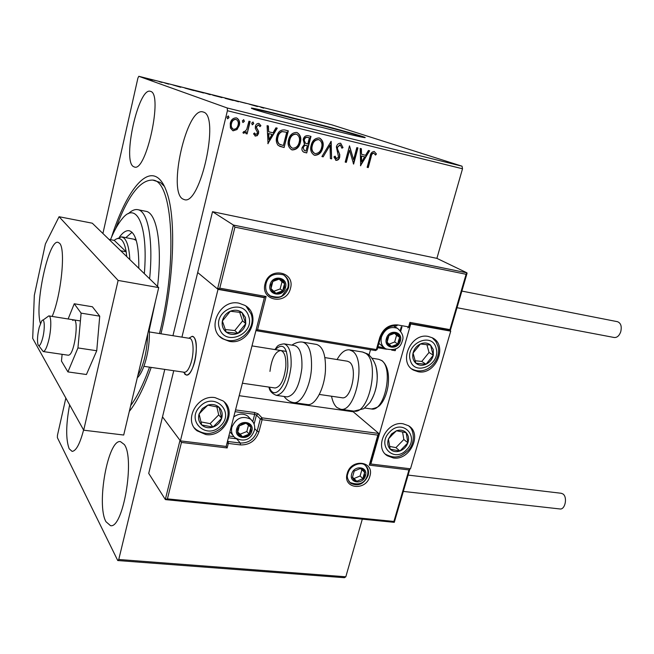 <?xml version="1.0" encoding="UTF-8"?>
<svg xmlns="http://www.w3.org/2000/svg" width="654" height="654" viewBox="0 0 654 654"><rect width="100%" height="100%" fill="white"/><g stroke="black" fill="none" stroke-linecap="round" stroke-linejoin="round"><path stroke-width="0.98" d="M111.532 237.198C124.669 195.824 143.586 168.454 157.287 177.414C161.26 179.956 164.571 185.311 167.228 193.478C176.228 219.769 173.972 280.836 160.958 333.793M164.465 186.447L160.377 182.474L152.946 180.136M253.384 109.136C262.091 112.202 304.274 123.434 322.569 127.538C345.794 133.596 359.839 136.956 364.695 137.61C371.096 138.223 318.661 123.859 295.126 118.505C274.639 113.101 254.046 108.163 251.381 108.065L253.384 109.136M371.284 156.371L369.853 157.279M203.435 112.079L202.879 111.908C186.815 106.684 167.588 191.181 182.752 198.971L184.33 199.625C200.222 205.928 220.136 115.815 203.435 112.079M69.626 404.867C65.882 424.765 65.735 439.406 69.185 448.791L72.112 451.383C76.085 451.031 79.911 443.902 83.589 429.997M124.317 444.524L120.459 441.622C108.024 439.014 96.179 504.626 105.948 521.696L110.526 525.669C123.107 528.792 135.067 458.454 124.317 444.524M150.657 91.405L150.314 91.298C138.395 87.113 122.102 161.039 133.506 166.623L134.487 167.032C146.259 172.125 163.14 93.947 150.657 91.405M164.783 369.396L118.758 559.489L345.819 576.779L344.437 577.703L117.745 560.535L57.389 437.681L57.446 435.327L65.841 398.057M102.907 233.494L137.912 78.055L138.812 76.297L227.249 107.992L462.043 166.198L462.517 168.773L436.897 258.363L212.525 211.692L181.935 337.137M237.018 129.541L232.783 130.677L230.396 127.955L230.273 123.222C231.115 119.674 233.143 117.9 236.356 117.883L236.707 117.99C239.282 119.633 240.141 122.102 239.282 125.413L237.018 129.541L233.2 130.8M250.163 121.505L247.106 133.907L245.888 133.612L246.337 131.789L243.631 133.293L242.896 132.68L243.803 131.495L244.294 131.846L246.681 129.598L248.945 121.203L250.163 121.505M255.444 136.138L253.548 133.825L254.52 132.934L255.747 134.601L257.324 133.228L257.316 132.034L255.322 128.364L255.403 126.353C255.886 124.358 257.03 123.377 258.837 123.393L260.905 125.682L259.932 126.655L258.6 124.955L256.63 126.582L256.621 127.832L258.632 131.462L258.551 133.457L257.218 135.697L255.052 135.991M284.76 129.974L288.332 130.849L284.098 147.542L278.261 145.515C276.241 143.038 275.751 140.103 276.781 136.711C277.836 131.838 280.492 129.59 284.76 129.974M310.985 136.4L306.726 152.93L304.012 152.259C302.156 151.368 301.535 149.782 302.156 147.493L304.478 144.313L303.178 139.498C303.897 136.768 305.5 135.484 307.96 135.656L310.985 136.4M331.153 141.338L331.619 158.857L330.376 158.562L330.017 145.278L323.158 156.846L321.907 156.551L331.153 141.338M356.814 147.624L357.934 147.902L353.618 164.097L349.538 150.248L346.326 162.364L345.198 162.094L349.506 145.834L353.601 159.69L356.814 147.624M371.137 156.886L368.259 167.588L367.147 167.326L370.074 156.461C370.426 153.428 371.807 151.761 374.227 151.45L376.434 153.976L375.543 155.072L373.794 153.11C372.224 153.576 371.341 154.834 371.137 156.886L370.744 156.747L367.867 167.44L368.259 167.588M462.517 168.773L227.412 110.722L172.942 335.706M362.3 519.17L345.819 576.779M360.681 165.781L360.174 148.45L361.384 148.744L361.49 154.303L365.553 155.292L368.431 150.469L369.633 150.763L360.493 165.715M340.652 143.218L343.023 147.6L341.887 148.205L340.301 144.918L337.505 147.191L337.456 148.883L339.769 154.573L339.696 157.189C339.156 159.306 337.946 160.361 336.058 160.361L333.932 156.927L335.085 156.134L336.516 158.693L338.543 156.993L336.369 146.888C337.039 144.444 338.47 143.218 340.652 143.218M322.724 147.951C321.588 152.644 318.939 155.096 314.778 155.3L314.255 155.137C310.969 152.954 309.947 149.652 311.165 145.245C312.326 140.512 314.991 138.084 319.185 137.961L319.553 138.068C322.888 140.226 323.943 143.52 322.724 147.951L322.357 147.82C321.22 152.505 318.572 154.957 314.419 155.153L314.778 155.3M300.333 142.539C299.197 147.281 296.524 149.75 292.305 149.946L291.749 149.782C288.414 147.559 287.359 144.232 288.569 139.784C289.722 135.01 292.42 132.566 296.671 132.443L297.063 132.558C300.448 134.749 301.543 138.076 300.333 142.539L299.982 142.409C298.853 147.142 296.172 149.611 291.954 149.807L292.305 149.946M268.066 143.725L267.085 125.65L268.393 125.969L268.647 131.765L273.012 132.819L275.955 127.824L277.255 128.135L267.87 143.643M253.711 123.639L252.33 124.8L251.692 123.148L253.049 121.979L253.711 123.639L252.101 124.701M244.383 121.358L242.986 122.519L242.348 120.859L243.713 119.69L244.383 121.358L242.765 122.421M229.023 117.606L227.608 118.775L226.963 117.107L228.344 115.922L229.023 117.606L227.396 118.676M152.693 80.107L145.286 78.088L152.693 80.107M159.118 81.497L161.669 82.396L159.094 81.595M168.577 84.137L164.628 82.919L168.577 84.137M187.24 88.568L193.936 90.604L187.232 88.601M208.667 93.955L204.171 92.876L208.651 94.037M225.213 98.116L233.241 100.479L225.148 98.353M246.329 103.422L240.312 101.91L246.329 103.422M260.823 107.182L263.742 108.139L260.807 107.248M138.812 76.297L331.831 124.824L462.043 166.198M257.423 106.553L249.1 104.117L257.423 106.553M232.824 100.021L238.53 101.779L232.816 100.054M222.025 97.487L212.141 94.904L221.992 97.618M203.59 92.852L193.617 90.252L203.558 92.982M180.741 87.284L172.852 84.955L180.741 87.284M162.486 82.371L160.794 81.93L162.478 82.388M154.916 80.467L153.224 80.025L154.916 80.467M142.482 77.344L140.782 76.902L142.482 77.36M151.188 367.401C144.771 385.623 138.076 399.512 131.102 409.077L129.304 411.423M117.745 560.535L118.758 559.489M227.412 110.722L227.249 107.992M364.237 137.569C359.177 135.337 315.163 123.483 295.019 118.905L295.126 118.505M295.019 118.905C272.669 113.06 258.232 109.602 251.7 108.523M253.548 105.384L256.294 106.185L253.539 105.417M213.498 95.337L221.42 97.413L213.482 95.394M210.253 94.666L207.825 93.972L210.245 94.699M209.092 94.225L205.217 93.154L209.084 94.258M194.941 90.677L202.936 92.77L194.925 90.734M192.57 90.219L184.894 88.077L192.562 90.252M177.169 86.181L179.907 86.868L177.16 86.23M146.455 78.439L151.924 79.87L146.439 78.505M367.867 167.44L367.164 167.277M374.211 151.45L376.434 153.976M376.042 153.837L375.331 154.712M373.401 152.971C371.832 153.437 370.941 154.696 370.744 156.747M361 148.654L361.49 154.303M369.224 150.665L360.485 165.315M364.638 156.829L361.131 155.938L361.629 161.873L364.638 156.829L361.523 156.077L361.629 161.873M357.534 147.804L353.291 163.737M346.326 162.364L345.941 162.217L349.538 150.248M345.941 162.217L345.214 162.045M349.457 146.03L353.601 159.69M340.685 143.226L343.023 147.6M342.647 147.469L341.854 147.894M339.925 144.787L337.505 147.191M337.129 147.052L337.456 148.883M337.08 148.752L339.769 154.573M339.393 154.434L339.696 157.189M339.32 157.05C338.78 159.159 337.57 160.214 335.69 160.222L336.058 160.361M334.791 156.339L336.14 158.554M330.793 141.583L331.619 158.857M331.243 158.718L330.376 158.513M323.158 156.846L330.017 145.278M322.79 156.707L321.932 156.502M314.419 155.153L313.936 155.014M319.471 138.043C322.577 140.316 323.534 143.578 322.357 147.82M318.98 139.719L318.416 139.531C315.032 139.621 312.882 141.575 311.966 145.392C310.985 148.948 311.827 151.614 314.492 153.371L315.163 153.6C318.523 153.428 320.656 151.458 321.572 147.681C322.553 144.15 321.727 141.509 319.087 139.752L318.784 139.662C315.392 139.752 313.241 141.705 312.326 145.531C311.345 149.087 312.187 151.744 314.852 153.51M310.617 136.31L306.726 152.93M306.366 152.791L303.652 152.112M305.058 143.054L307.797 143.97L309.383 137.814L307.699 137.365C305.859 136.89 304.625 137.651 303.987 139.654L305.058 143.054L305.843 143.414M302.974 147.608L304.478 150.583L305.998 150.96L307.364 145.67L306.415 145.392C304.682 144.967 303.538 145.703 302.974 147.608L304.274 150.502M306.415 145.392L306.767 145.523C305.034 145.098 303.889 145.834 303.325 147.747M307.364 145.67L306.767 145.523M303.987 139.654L305.41 143.185M307.699 137.365L308.059 137.495C306.211 137.013 304.977 137.781 304.347 139.784M309.383 137.814L308.059 137.495M291.954 149.807L291.422 149.652M297.006 132.533C300.153 134.847 301.151 138.133 299.982 142.409M296.507 134.225L295.927 134.037C292.485 134.119 290.319 136.089 289.403 139.948C288.43 143.528 289.297 146.218 292.011 148L292.681 148.237C296.09 148.066 298.249 146.079 299.156 142.27C300.137 138.705 299.279 136.04 296.597 134.258L296.278 134.16C292.837 134.242 290.662 136.22 289.747 140.07C288.774 143.659 289.64 146.349 292.354 148.139M287.981 130.767L284.098 147.542M283.762 147.403L279.618 146.308M278.956 143.954L283.354 145.556L286.714 132.28L281.825 131.495C279.544 132.427 278.146 134.217 277.639 136.866C276.781 139.645 277.214 142.008 278.956 143.954L280.353 144.673M277.639 136.866L277.975 136.997C277.116 139.776 277.558 142.139 279.291 144.084M281.825 131.495L282.168 131.618C279.887 132.549 278.49 134.34 277.975 136.997M286.714 132.28L282.168 131.618M268.066 125.887L268.647 131.765M276.895 128.053L267.854 143.389M272.064 134.422L268.393 133.49L268.99 139.662L272.064 134.422L268.72 133.612L268.99 139.662M254.308 133.13L255.42 134.479M258.951 123.426L260.905 125.682M260.578 125.56L259.818 126.32M258.273 124.832L256.63 126.582M256.303 126.459L256.621 127.832M256.294 127.71L257.594 129.418M257.267 129.296L258.632 131.462M258.305 131.331L258.551 133.457M258.224 133.326L256.899 135.566L255.125 136.007M252.975 121.971L253.392 123.524M249.836 121.423L247.106 133.907M246.787 133.776L245.904 133.563M243.427 133.203L246.337 131.789M243.721 131.593L244.138 131.789M243.64 119.682L244.065 121.243M236.674 117.982C239.021 119.715 239.789 122.151 238.972 125.29L239.282 125.413M238.972 125.29L236.707 129.41M236.151 119.478L235.669 119.306C233.282 119.38 231.794 120.737 231.205 123.393C230.551 125.862 231.148 127.751 233.004 129.067L233.576 129.271C235.971 129.149 237.467 127.759 238.064 125.102C238.726 122.633 238.113 120.761 236.225 119.494L235.98 119.42C233.592 119.494 232.105 120.859 231.508 123.516C230.854 125.985 231.459 127.873 233.314 129.19M228.287 115.913L228.72 117.491M183.512 372.151L186.325 375.036C188.998 375.028 191.499 371.57 193.821 364.679C197.794 352.727 196.797 336.336 192.219 336.303L188.793 338.232L192.219 336.303L193.715 337.104C200.206 342.353 193.429 376.998 186.325 375.036L184.624 374.055M238.963 303.186L244.849 305.369C262.352 314.729 248.953 345.525 229.325 341.363L222.474 338.69C205.797 328.872 219.687 298.764 238.963 303.186M205.789 434.534C223.946 437.706 237.696 410.941 222.973 400.869L215.101 397.648C197.263 394.223 183.104 420.408 197.083 430.814L205.789 434.534M180.406 440.878L218.011 289.362L264.38 297.684L226.161 446.437L180.406 440.878L162.503 416.868L148.72 473.39L165.323 499.493L179.997 440.338L162.503 416.868L173.751 370.712M264.38 297.684L263.922 297.341M218.011 289.362L197.688 272.538L217.553 288.986L233.413 225.05L212.525 211.692M393.275 457.955L387.372 455.773C373.475 447.573 386.694 420.587 403.134 423.792L408.439 425.697C422.811 433.643 409.903 460.923 393.275 457.955M428.329 336.467C410.851 332.412 397.812 362.586 413.639 370.18L418.151 371.734C435.817 375.527 448.521 345.034 432.188 337.75L428.329 336.467M410.728 323.959L450.729 331.145L410.491 468.812L370.859 464.005L410.728 323.959L410.254 323.665M179.997 440.338L181.452 442.431L167.432 498.879L393.904 521.451L408.954 469.932L369.289 465.133L377.832 435.114L378.821 433.479L353.209 411.775L353.413 411.047M369.069 354.869L370.507 349.718M450.729 331.145L450.132 330.785M370.859 464.005L370.426 463.604M39.232 327.311C37.491 334.758 37.065 340.505 37.957 344.544C39.142 347.029 40.662 345.059 42.526 338.641C45.265 328.709 44.603 316.397 41.66 321.089L39.232 327.311M42.911 320.174L48.821 315.89C51.633 315.702 51.404 330.63 48.347 341.731C46.573 348.141 44.856 351.411 43.205 351.55L38.774 345.664M184.248 372.257L184.371 372.273C186.709 372.257 188.883 369.232 190.911 363.191C194.377 352.727 193.527 338.38 189.537 338.347L149.308 331.93M353.209 411.775L239.201 395.695M167.432 498.879L165.323 499.493M226.112 446.429L227.159 447.957L181.452 442.431M393.904 521.451L394.288 522.342L165.609 499.631M408.954 469.932L409.968 468.755M369.289 465.133L370.385 463.751M450.181 330.801L410.262 323.624L450.304 330.646L449.936 329.608L466.098 274.288L466.981 272.841L436.897 258.363M410.205 323.616L409.886 322.389L449.936 329.608M466.098 274.288L234.949 227.142L233.413 225.05L466.981 272.841M234.949 227.142L219.785 288.161L217.553 288.986M219.785 288.161L266.113 296.499L264.012 297.357L217.856 289.035M391.754 350.07L395.188 350.683L394.918 349.269M266.113 296.499L257.57 329.73L255.943 330.532M399.52 340.816L399.659 337.317C399.038 334.946 397.583 333.515 395.294 333.025L391.95 333.385L388.999 335.469L387.225 338.698L387.103 342.206C387.732 344.576 389.195 345.999 391.493 346.473L393.863 346.391L396.169 345.394L397.755 344.029L399.52 340.816M398.564 340.579L399.659 337.317L395.294 333.025L388.999 335.469L387.103 342.206L391.493 346.473L397.755 344.029L398.564 340.579M394.951 326.73L393.487 325.823M378.879 343.342L384.339 347.879M389.073 344.168L394.673 341.977L396.553 335.298L394.493 333.278M394.673 341.977L397.755 344.029M396.553 335.298L399.659 337.317M250.948 430.863L250.94 427.356C250.18 425.01 248.545 423.62 246.043 423.203L242.454 423.678L239.348 425.852L237.566 429.147L237.59 432.662C238.375 435.008 240.018 436.39 242.52 436.79L245.078 436.627L247.531 435.556L249.174 434.133L250.948 430.863M249.951 430.634L250.94 427.356L246.043 423.203L239.348 425.852L237.59 432.662L242.52 436.79L249.174 434.133L249.951 430.634M249.951 418.421L247.792 416.108C243.345 413.214 238.669 413.483 233.748 416.917M229.93 431.779L232.26 434.558M237.704 432.081L240.206 434.174L246.828 431.534L248.471 425.231M240.206 434.174L242.52 436.79M246.828 431.534L249.174 434.133M364.646 475.589L364.27 471.06L362.496 469.188L360.395 468.485L354.223 471.068L352.416 477.469L353.986 480.069L356.782 481.27L362.937 478.687L364.646 475.589M363.714 475.376L364.744 472.302L360.395 468.485L354.223 471.068L352.416 477.469L356.782 481.27L362.937 478.687L363.714 475.376M352.457 477.224L353.986 478.548L360.109 475.981L361.866 469.768M353.986 478.548L356.782 481.27M360.109 475.981L362.937 478.687M284.596 287.384L284.621 283.64C283.869 281.089 282.217 279.528 279.683 278.947C277.092 278.563 274.819 279.397 272.857 281.441L271.018 284.874L271.001 288.635C271.778 291.177 273.429 292.73 275.972 293.286C278.555 293.662 280.819 292.829 282.765 290.785L284.596 287.384M283.574 287.131L284.621 283.64L279.683 278.947L272.857 281.441L271.001 288.635L275.972 293.286L282.765 290.785L283.574 287.131M273.797 291.275L280.157 288.929L282.005 281.817L279.152 279.111M280.157 288.929L282.765 290.785M282.005 281.817L284.621 283.64M202.38 408.546L199.094 413.998C197.909 418.364 198.783 422.018 201.718 424.977C204.865 427.7 208.626 428.403 213 427.078C217.3 425.476 220.185 422.549 221.673 418.29C222.867 413.974 222.017 410.32 219.131 407.336C216.016 404.573 212.248 403.845 207.841 405.145L202.38 408.546M203.369 409.453L199.094 413.998L201.718 424.977L213 427.078L221.673 418.29L219.131 407.336L207.841 405.145L203.369 409.453M200.925 421.904L210.106 423.629L218.706 414.898L216.834 406.829M210.106 423.629L213 427.078M218.706 414.898L221.673 418.29M391.533 433.962L388.411 439.022C387.176 443.06 387.765 446.437 390.176 449.151C392.792 451.644 396.046 452.266 399.913 451.007C403.739 449.494 406.396 446.764 407.892 442.815C409.134 438.818 408.562 435.45 406.191 432.711C403.6 430.185 400.354 429.539 396.447 430.773L391.533 433.962M392.294 434.787L388.411 439.022L390.176 449.151L399.913 451.007L407.892 442.815L406.191 432.711L396.447 430.773L392.294 434.787M389.612 446.42L395.923 447.622L403.837 439.488L402.562 431.918M395.923 447.622L399.913 451.007M403.837 439.488L407.892 442.815M433.3 349.547L430.569 345.083C427.667 342.737 424.274 342.369 420.416 343.971C416.623 345.852 414.162 348.893 413.042 353.086C412.192 357.305 413.14 360.689 415.879 363.232C418.805 365.537 422.182 365.88 426.007 364.262C429.76 362.39 432.204 359.373 433.324 355.22L433.3 349.547M431.804 350.07L430.569 345.083L420.416 343.971L413.042 353.086L415.879 363.232L426.007 364.262L433.324 355.22L431.804 350.07M415.102 360.755L421.773 361.441L429.032 352.465L426.89 344.617M421.773 361.441L426.007 364.262M429.032 352.465L433.324 355.22M245.43 317.46L242.037 312.579C238.563 309.996 234.655 309.546 230.314 311.247C226.063 313.241 223.415 316.511 222.368 321.049C221.641 325.627 222.924 329.305 226.219 332.109C229.718 334.644 233.609 335.052 237.917 333.344C242.111 331.357 244.735 328.112 245.79 323.624L245.43 317.46M243.811 318.016L242.037 312.579L230.314 311.247L222.368 321.049L226.219 332.109L237.917 333.344L245.79 323.624L243.811 318.016M225.27 329.526L234.778 330.54L242.593 320.893L239.658 312.26M234.778 330.54L237.917 333.344M242.593 320.893L245.79 323.624M375.731 365.496C378.879 378.682 376.966 390.994 369.992 402.431M347.429 361.212L349.391 362.063C358.008 367.409 351.304 399.97 342.075 397.763L341.895 397.738M337.088 359.553C340.889 352.702 344.977 349.465 349.359 349.841L352.408 351.133C366.534 359.479 355.662 412.87 340.644 409.24L336.875 407.491C334.358 405.227 332.575 401.474 331.529 396.226M286.779 396.855L287.016 396.888C294.578 395.564 299.532 385.974 301.878 368.12C302.426 354.779 300.014 347.266 294.643 345.582L284.196 343.881M242.405 383.219L275.113 387.994C280.517 387.005 284.081 379.99 285.806 366.968C286.248 357.215 284.547 351.729 280.697 350.503C275.244 351.509 271.663 358.474 269.963 371.407M307.257 404.524L307.552 404.564C315.081 406.003 324.359 388.885 325.422 370.883C325.978 355.236 322.986 346.416 316.446 344.405L302.982 342.181M408.104 475.09L561.214 493.271L562.873 493.925C567.713 496.926 565.228 509.867 559.987 508.967L559.857 508.951M461.871 291.079L617.482 321.694C620.891 323.035 621.97 326.428 620.711 331.864C619.207 335.821 617.049 337.701 614.237 337.513L457.007 307.707M43.205 351.55L68.408 355.245L69.504 354.836C74.85 351.46 78.897 319.422 73.943 319.904L72.7 320.419M62.105 354.321L61.468 361.082L67.918 371.905L86.426 374.513L96.743 350.748L99.735 316.16L92.41 306.775L74.245 303.767L68.139 318.972M67.918 371.905L77.949 347.936L96.743 350.748M77.949 347.936L81.112 313.135L99.735 316.16M81.112 313.135L74.245 303.767M52.181 316.43C61.304 294.921 65.85 248.683 59.579 243.296L58.01 242.315C48.519 239.282 34.319 305.778 40.466 323.436M118.121 280.435L59.073 216.727L45.379 243.999L34.319 295.379L32.7 338.396L83.696 430.193L118.121 280.435L158.709 287.588L92.288 223.202L59.073 216.727M83.696 430.193L123.696 435.033L158.709 287.588M144.338 273.658C148.417 224.878 136.351 200.516 122.053 218.943C118.08 223.725 114.221 230.633 110.485 239.666M128.388 213.662C131.675 210.498 134.773 209.157 137.692 209.648C147.869 210.817 153.526 239.634 149.619 278.776M115.709 228.548C127.865 195.848 140.201 179.695 152.709 180.087C172.631 180.365 178.076 259.998 159.511 333.556M149.562 367.164L146.063 376.385C141.043 388.778 135.918 398.515 130.694 405.578M149.226 330.401L155.464 301.249M157.54 286.46C162.544 244.678 156.739 212.444 145.76 211.291L137.912 209.697M119.494 236.985C122.919 232.366 126.124 230.282 129.108 230.715C135.787 232.611 139.008 245.136 138.795 268.279M132.051 232.284L125.797 237.647M136.285 240.476L133.727 239.176M116.02 239.135L121.562 236.838L124.015 238.113C127.244 241.195 129.19 248.365 129.852 259.613M126.778 256.63L126.173 251.782C125.167 245.773 123.606 241.776 121.497 239.781C119.363 237.876 116.943 238.072 114.229 240.378L108.973 239.372M120.72 250.76L126.173 251.782L114.229 240.378M369.878 476.202C366.134 491.481 342.394 488.89 347.192 473.553C351.034 458.045 374.84 461.005 369.878 476.202M348.762 481.107L350.822 483.347C358.31 486.699 364.074 484.091 368.104 475.523C369.175 471.101 368.145 467.659 365.006 465.174C361.294 461.413 349.8 465.092 347.953 473.455C346.506 476.431 347.462 479.725 350.822 483.347M235.546 409.919L254.553 412.494L254.676 414.334L235.088 411.693M377.832 435.114L262.115 419.696L261.984 417.841L258.134 413.843L254.553 412.494M254.627 428.509L257.112 431.199L260.3 419.018L261.984 417.841L378.821 433.479M252.82 421.462L254.676 414.334L256.466 415.012L260.3 419.018L262.115 419.696L258.919 431.885C255.689 440.763 249.526 445.112 240.41 444.916L228.328 443.428L227.159 447.957M258.134 413.843L256.466 415.012L254.104 424.078M236.756 438.948L240.296 443.028C248.577 443.208 254.185 439.267 257.112 431.199L258.919 431.885M236.47 438.785L228.385 437.779M227.608 440.812L228.221 441.54L240.296 443.028L240.41 444.916M228.843 435.981L233.838 436.61M227.028 443.069L228.328 443.428L228.221 441.54L227.379 441.695M265.083 283.779C268.974 266.333 295.6 271.475 290.441 288.463C286.656 305.631 260.12 300.946 265.083 283.779M288.561 287.842C289.738 282.029 287.989 277.688 283.321 274.811C273.732 272.808 267.96 275.808 266.006 283.82C264.96 289.599 266.603 293.826 270.936 296.491C279.062 299.409 284.94 296.532 288.561 287.842M267.748 293.687L270.936 296.491M386.375 349.171L377.652 347.707L386.489 349.22M257.57 329.73L376.385 349.571L375.551 350.56L255.927 330.597M377.154 349.489L376.385 349.571L379.786 337.415C383.154 328.521 389.081 324.359 397.575 324.915L408.611 326.886L409.886 322.389M377.947 346.677L384.102 347.715M400.223 330.523L401.294 326.747M409.347 326.837L407.736 327.891L409.33 326.902L410.303 323.477M380.554 337.35L380.53 337.423C383.784 329.166 389.171 325.332 396.708 325.929L397.575 324.915M255.918 330.638L375.551 350.56L377.137 349.571L380.53 337.423L379.786 337.415M400.338 340.955C403.469 331.251 388.844 328.66 386.4 338.551C383.326 348.32 397.926 350.757 400.338 340.955M381.478 336.9C384.895 328.872 390.225 326.019 397.469 328.333C402.472 332.796 404.066 337.014 402.267 340.979C400.387 348.304 394.885 350.928 385.762 348.852C381.707 346.252 380.276 342.271 381.478 336.9M251.839 430.978C254.807 421.16 238.89 419.042 236.674 429.032C233.772 438.899 249.656 440.87 251.839 430.978M247.792 416.108L250.711 419.222C254.275 422.631 255.444 426.465 254.234 430.733C252.125 436.373 246.795 443.862 235.072 437.804C231.974 435.098 230.903 431.558 231.859 427.185C236.086 417.971 242.364 415.323 250.711 419.222L253.45 422.533M365.455 475.687C368.447 466.441 354.002 464.692 351.68 474.076C348.745 483.371 363.174 484.99 365.455 475.687M365.341 465.427L365.987 466.228M365.267 465.37C367.769 468.346 368.48 471.697 367.401 475.433C364.883 483.371 359.046 485.709 349.898 482.439L349.481 482.104M285.496 287.547C288.61 277.214 272.456 274.149 270.102 284.703C267.069 295.109 283.19 298.003 285.496 287.547M283.861 275.121L285.275 276.413M283.787 275.072C287.596 278.105 288.954 282.299 287.874 287.654L282.675 295.077C281.13 297.464 276.936 297.725 270.086 295.861L269.383 295.42M200.116 406.404C185.237 420.612 206.975 440.731 220.619 425.787C235.366 411.922 214.128 391.403 200.116 406.404M224.297 401.997C230.012 410.45 229.309 418.838 222.18 427.152C213.547 434.706 204.808 435.458 195.963 429.408L194.361 427.855M224.445 402.136L226.619 405.684M389.661 432C376.025 445.243 394.01 463.67 406.616 449.756C420.13 436.823 402.57 418.029 389.661 432M408.701 425.86C414.44 429.899 415.535 443.69 407.638 450.941C401.973 455.593 396.676 459.893 385.795 454.391L385.361 454.089M408.758 425.901L409.649 426.825M436.112 348.263C432.278 331.218 404.932 343.595 410.262 360.092C414.383 376.982 441.229 364.548 436.112 348.263M432.229 337.766L435.875 341.56L438.016 346.44C441.654 359.831 426.89 376.573 411.963 369.028L411.734 368.897M248.585 316.095C243.206 297.537 212.501 310.642 219.581 328.627C225.303 347.012 255.403 333.842 248.585 316.095M246.149 306.227L248.88 309.383M246.035 306.146L251.103 313.969C257.243 330.376 235.481 348.026 221.256 337.546L219.703 336.369M353.61 411.072L353.92 411.121C369.216 414.775 380.064 361.678 365.668 353.315L362.561 352.016L349.604 349.882M371.186 408.938L371.456 408.979C384.675 412.094 393.847 367.638 381.421 360.436L378.682 359.299L372.273 358.253M292.036 345.157C291.954 344.928 297.611 341.143 302.753 342.148C309.162 344.135 312.064 352.988 311.451 368.709C310.331 386.808 301.159 404.041 293.785 402.619L293.54 402.586M274.778 349.555C277.435 347.102 276.135 344.911 284.008 343.849C289.289 345.516 291.643 353.054 291.055 366.444C288.684 384.364 283.779 394.01 276.331 395.359C271.819 393.487 269.374 390.732 269.015 387.103M269.44 387.168C273.642 401.008 286.607 386.996 287.85 366.395C287.735 347.56 283.517 341.968 275.195 349.62M137.822 375.559C143.798 365.128 147.093 351.272 147.698 333.981M143.905 366.33L184.371 372.273M342.075 397.763L319.299 394.444M347.593 361.237L324.899 357.599M286.468 351.427L251.994 345.892M48.895 315.907L80.409 320.934M409.911 468.893L394.313 522.276M378.846 434.035L370.303 464.046M467.054 273.315L450.304 330.646M264.012 297.357L217.676 289.035M401.981 326.861L400.755 331.194M395.744 348.893L395.269 350.56M395.188 350.683L391.623 350.086M393.651 325.896L397.469 328.333M340.644 409.24L353.92 411.121L363.771 408.701L369.894 402.578C373.352 397.272 375.633 391.051 376.729 383.906C378.56 370.565 375.666 360.648 368.038 354.149L362.774 352.056M364.744 408.014L371.456 408.979C379.206 407.385 379.802 405.415 382.263 402.284C385.108 397.746 387.045 392.286 388.067 385.901C389.498 373.859 387.479 365.439 382.001 360.632L378.682 359.299M307.552 404.564L293.785 402.619C287.923 401.858 284.098 396.7 284.155 396.479M276.331 395.359L287.016 396.888M559.987 508.967L403.33 491.416M149.038 328.324C150.886 344.233 145.025 371.047 137.299 377.759M121.726 236.871L136.024 239.617"/></g></svg>
